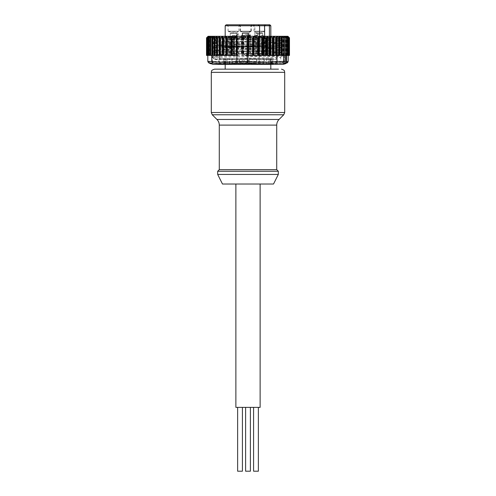 <?xml version="1.0" encoding="UTF-8"?>
<svg xmlns="http://www.w3.org/2000/svg" width="496" height="496" viewBox="0 0 496 496"><rect width="100%" height="100%" fill="white"/><g stroke="black" fill="none" stroke-linecap="round" stroke-linejoin="round"><path stroke-width="0.37" stroke-dasharray="2.48 1.86" d="M258.373 407.383L253.586 407.383L258.373 407.383M250.393 407.383L250.393 471.2L245.607 471.2L250.393 471.2L245.607 471.2L245.607 407.383L250.393 407.383L245.607 407.383M242.414 407.383L237.627 407.383L242.414 407.383M249.184 38.285L246.562 36.351L243.114 39.079L243.114 53.518L249.184 53.518L249.184 38.285L249.184 53.518L245.997 55.434M241.341 53.518L243.114 53.518L241.341 53.518L241.341 35.328L243.114 35.328L242.742 35.328L242.742 53.518L248.707 53.518L247.839 53.518L247.839 39.079L248.794 39.079L248.794 53.518L247.095 53.518L247.095 35.328L247.839 35.328L247.839 37.721L248.794 37.721L248.794 35.328L248.05 35.328L248.05 53.518M242.829 53.518L243.784 53.518L242.085 53.518L242.829 53.518L242.829 39.079L243.784 39.079L243.784 53.518L248.707 53.518L248.707 35.328L249.079 35.328L249.079 37.721L249.184 36.933L247.182 34.931C245.508 35.073 244.15 36.003 243.114 37.721L243.114 35.328M248.794 53.518L242.166 53.518L243.04 53.518L243.04 35.328L242.085 35.328L242.829 35.328L242.829 37.721L247.101 34.094L250.226 34.472L248.794 37.721M245.371 55.434L242.166 53.518L242.166 33.325L248.707 33.325L242.166 33.325L242.085 32.879L248.794 32.879L242.085 32.879L241.453 31.18L249.426 31.18L241.453 31.18M234.682 53.518L233.511 53.518L234.682 53.518L234.682 39.079L234.459 53.518L236.778 53.518L233.498 53.518L233.498 39.079L233.275 53.518L232.326 53.518L232.55 35.328L233.498 35.328L233.498 37.721L233.275 35.328L232.326 35.328L232.326 53.518M233.275 53.518L230.237 53.518L233.511 53.518L233.511 35.328L234.682 35.328L234.682 37.721L238.291 33.468L233.275 37.721M233.424 55.434L230.237 53.518L230.237 33.325L236.778 33.325L230.237 33.325L230.15 32.879L236.859 32.879L230.15 32.879L229.518 31.18L237.491 31.18L229.518 31.18M255.471 39.079L256.63 39.079L256.63 53.518L256.128 53.518L261.547 53.518L261.547 39.079L262.706 39.079L258.118 35.222L254.615 36.444L255.471 39.079L255.471 53.518L256.091 53.518L256.091 35.328L255.471 35.328L255.471 37.721L254.615 35.086L258.118 33.864L262.706 37.721L262.706 35.328L263.326 35.328L263.326 53.518L262.167 53.518L262.167 35.328L261.547 35.328L261.547 37.721L262.706 37.721M255.471 53.518L256.091 53.518M262.706 39.079L262.706 53.518L257.25 53.518L257.25 35.328L256.091 35.328M259.458 55.434L262.669 53.518L262.669 33.325L256.128 33.325L262.669 33.325L262.75 32.879L256.048 32.879L262.75 32.879L263.388 31.18L255.409 31.18L263.388 31.18M217.688 171.263L278.312 171.263M278.312 174.449L217.688 174.449M222.475 184.022L273.525 184.022M278.473 69.155L214.495 69.155M235.873 184.022L260.127 184.022L235.873 184.022M235.873 407.383L260.127 407.383M244.051 31.818L250.697 31.818L244.051 31.818M247.523 31.18L240.653 31.18L247.523 31.18M247.461 31.18L241.924 31.18L247.461 31.18M242.234 31.18L250.697 31.18L242.234 31.18M267.003 39.159L280.755 38.769C289.366 38.254 218.147 37.746 213.745 37.25L215.295 39.159L267.003 39.159C245.272 39.754 210.236 40.343 215.636 40.939C219.66 41.732 288.412 42.532 280.364 43.332C276.322 44.125 207.576 44.925 215.636 45.725C219.685 46.519 288.405 47.318 280.364 48.118C276.334 48.912 207.588 49.712 215.636 50.511C219.635 51.305 288.424 52.105 280.364 52.905C276.315 53.698 207.582 54.498 215.636 55.298L217.329 55.459L217.36 59.582L215.704 59.582L217.36 59.737L214.743 58.125L212.567 57.883L212.542 56.78L214.743 57.046L214.743 58.125M212.908 57.964C204.191 57.17 278.696 56.37 283.092 55.571C291.828 54.777 217.285 53.977 212.908 53.177C204.185 52.384 278.727 51.584 283.092 50.784C291.809 49.991 217.304 49.191 212.908 48.391C204.172 47.597 278.709 46.798 283.092 45.998C291.815 45.204 217.329 44.404 212.908 43.605C204.216 42.805 278.715 42.011 283.092 41.211C291.815 40.418 217.341 39.618 212.908 38.818L212.908 37.739C217.353 38.539 291.822 39.339 283.092 40.133C278.702 40.932 204.178 41.732 212.908 42.526C217.291 43.326 291.803 44.125 283.092 44.919L280.364 43.332M215.704 59.582L215.636 59.557C207.613 58.757 276.346 57.958 280.364 57.164C288.405 56.364 219.672 55.564 215.636 54.771C207.588 53.971 276.309 53.177 280.364 52.378C288.424 51.578 219.666 50.778 215.636 49.984C207.595 49.185 276.334 48.385 280.364 47.591C288.405 46.791 219.691 45.998 215.636 45.198C207.576 44.398 276.328 43.598 280.364 42.805L280.705 42.693L280.705 43.22M280.364 42.805C288.405 42.005 219.716 41.211 215.636 40.412L215.636 39.159M283.092 44.919C278.727 45.719 204.178 46.519 212.908 47.312C217.298 48.112 291.822 48.912 283.092 49.705L280.364 48.118M280.364 47.591L280.705 47.48L280.705 48.007M283.092 49.705C278.702 50.505 204.197 51.305 212.908 52.099C217.36 52.898 291.822 53.698 283.092 54.492L280.364 52.905M280.364 52.378L280.705 52.266L280.705 52.793M215.803 59.582L217.329 59.582M280.364 57.164L280.705 57.052L280.705 59.582M212.908 47.312L215.636 45.725M215.636 45.198L215.295 45.086L215.295 45.613M212.908 52.099L215.636 50.511M215.636 49.984L215.295 49.873L215.295 50.4M212.542 56.78L215.636 55.298M215.636 54.771L215.295 54.659L215.295 55.186M215.636 59.557L215.295 59.582M249.42 63.879L223.77 63.879L224.893 63.017L224.893 59.582L272.732 59.582L223.113 59.582L223.113 63.879L242.315 63.879C244.007 62.756 245.427 62.756 246.58 63.879L272.23 63.879L272.23 59.582L271.107 59.582L272.85 59.582L272.887 63.879L253.685 63.879L253.685 59.582L249.42 59.582L249.42 63.879C250.573 62.756 251.993 62.756 253.685 63.879M272.85 63.879L271.107 63.017L271.107 59.582M273.47 64.368L222.264 64.368L273.47 64.368M212.902 64.368L283.098 64.368M210.354 63.68L211.277 63.829L213.571 62.973L219.585 62.973C229.344 64.114 239.128 64.114 248.924 62.973L258.54 62.973C266.836 64.114 275.106 64.114 283.352 62.973L286.955 62.973L285.653 63.68M212.79 36.289L283.576 36.289L212.79 36.289M280.755 38.769L283.576 36.289M287.885 36.289L208.115 36.289M206.522 55.434L207.88 55.434L206.689 55.434L206.689 37.715L207.824 36.605L206.671 37.882L208.208 36.605L207.272 37.882L209.027 36.605L208.314 37.882L210.279 36.605L209.796 37.882L211.935 36.605L211.693 37.882L213.993 36.605L213.987 37.882L216.417 36.605L216.659 37.882L219.195 36.605L219.666 37.882L222.282 36.605L222.989 37.882L225.159 36.772L225.885 36.822L226.04 37.653L226.765 37.739L229.047 36.747L229.654 37.727L230.33 37.777L232.326 36.698L234.174 37.808L236.753 36.661L238.402 37.839L242.023 36.636L243.412 37.87L247.814 36.983L248.812 37.882L258.98 37.882L259.687 36.983L259.687 55.434L260.741 55.434L259.166 55.434L259.166 61.399C267.518 62.533 275.875 62.533 284.227 61.399L284.227 55.434L285.572 55.434L281.753 55.434M206.807 55.434L206.714 37.882M287.792 55.434L288.728 55.434L287.792 55.434M287.612 55.434L287.612 36.617L287.705 55.434L285.336 55.434L288.523 55.434L288.505 37.882L287.624 36.605L289.478 37.882L289.472 55.434L286.669 55.434L288.182 55.434L288.176 36.605M259.687 36.983L264.089 37.87L265.013 36.636L268.627 37.839L269.75 36.661L272.323 37.808L273.556 36.698L275.553 37.777L276.092 37.727L276.278 36.747L278.417 37.739L278.957 37.653L278.802 36.822L279.341 36.772L281.368 37.882L281.424 36.605L283.762 37.882L283.576 36.605L285.758 37.882L285.336 36.605L287.351 37.882L286.955 36.76L288.505 37.882L288.523 55.434L288.108 55.434L289.224 55.434L286.217 55.434M284.382 37.77L284.382 55.434L283.997 55.434L284.369 55.434M281.914 36.76L281.908 55.434L281.908 36.704M280.934 37.882L280.934 55.434L279.341 55.434L281.356 55.434L281.486 37.715L281.486 55.434L281.492 37.758M247.188 55.434L279.043 55.434M207.824 55.434L207.824 36.605M208.159 55.434L214.092 55.434L207.495 55.434L208.159 55.434L208.159 36.94M207.26 37.87L207.26 55.434L207.359 37.715L207.26 55.434L209.331 55.434L207.886 55.434L207.886 36.605M210.428 55.434L214.638 55.434L214.247 55.434L214.247 37.882M209.027 36.605L208.983 55.434M210.279 36.605L210.279 55.434M211.935 36.605L211.984 55.434M213.993 36.605L214.086 55.434L214.092 36.704M216.417 36.605L216.56 55.434L214.514 55.434L237.02 55.434M219.468 37.715L219.468 55.434L216.957 55.434L216.957 37.882M221.867 36.76L221.867 55.434L223.566 55.434L223.566 37.882M208.208 36.605L208.215 55.434L206.714 55.434M283.092 45.998L283.458 45.892L283.458 44.814M283.092 50.784L283.458 50.679L283.458 49.6M283.092 55.571L283.458 55.465L283.458 54.386M212.908 43.605L212.542 43.499L212.542 42.42L212.908 42.526M212.424 36.289L215.295 39.159L215.326 40.796L212.542 42.42M212.908 48.391L212.542 48.286L212.542 47.207M212.908 53.177L212.542 53.072L212.542 51.993M283.092 54.492C278.702 55.292 204.197 56.091 212.908 56.885M256.289 31.818L264.188 31.818L256.289 31.818M255.725 31.18L264.188 31.18L255.725 31.18M228.774 31.818L238.291 31.818L228.774 31.818M237.181 31.18L228.718 31.18L237.181 31.18M241.707 31.818L250.226 31.818L241.707 31.818M266.687 63.73L264.232 63.73L264.232 58.621L224.322 58.621L235.743 58.621L235.743 63.73L239.134 63.73L239.134 58.621L244.044 58.621L244.044 63.73L247.857 63.73L247.857 58.621L252.941 58.621L252.941 63.73L256.599 63.73L256.599 58.621L261.088 58.621L261.088 63.73L264.033 63.73L264.033 58.621L267.245 58.621L267.245 63.73L269.024 63.73L269.024 58.621L270.469 58.621L270.469 63.73L270.816 63.73L270.816 58.621L270.27 58.621L270.27 63.73L269.13 63.73L269.13 58.621L266.687 58.621L266.47 63.73L266.687 58.621M265.521 69.155L225.184 69.155M231.768 63.73L229.313 63.73L231.768 63.73L231.768 58.621M269.812 58.621L219.604 58.621L269.812 58.621M268.832 45.539L220.875 45.539L268.832 45.539M269.855 24.8L226.145 24.8M225.184 25.755L270.816 25.755M269.409 45.539L254.857 45.539L269.409 45.539L269.409 36.289M228.885 47.139L272.887 47.139L228.885 47.139M266.011 47.139L224.545 47.139L266.011 47.139M227.658 45.539L274.486 45.539L227.658 45.539M241.273 31.18L250.864 31.18L241.273 31.18M241.273 25.755L250.864 25.755L241.273 25.755M237.671 31.18L228.079 31.18L237.671 31.18M229.338 25.755L238.929 25.755L229.338 25.755M255.235 31.18L264.827 31.18L255.235 31.18M255.235 25.755L264.827 25.755L255.235 25.755M241.744 31.18L251.336 31.18L241.744 31.18M241.744 25.755L251.336 25.755L241.744 25.755M264.3 24.8L253.016 24.8L264.3 24.8M250.815 24.8L239.531 24.8L250.815 24.8M238.409 24.8L227.125 24.8L238.409 24.8M250.337 24.8L239.06 24.8L250.337 24.8M247.839 37.721L248.707 35.65L247.988 34.931C246.779 35.073 245.377 36.003 243.784 37.721L243.784 35.328L243.04 35.328M219.12 58.621L276.88 58.621L219.12 58.621L219.12 59.582L276.88 59.582L219.12 59.582M223.268 58.621L272.732 58.621L223.268 58.621L223.268 59.582M233.498 37.721L236.741 34.931L234.459 37.721L234.459 35.328L233.511 35.328M236.741 34.931L237.491 31.18M237.609 31.18L229.357 31.18L237.609 31.18M261.547 37.721C260.127 36.003 258.701 35.073 257.275 34.931L256.128 36.072L256.63 37.721L256.63 35.328L257.25 35.328M262.706 53.518L263.326 53.518M255.471 37.721L256.63 37.721M256.63 35.328L255.471 35.328M262.706 35.328L261.547 35.328M263.326 35.328L262.167 35.328M256.63 39.079L256.128 37.429L258.397 36.537L261.547 39.079M233.734 53.518L233.734 35.328M233.275 39.079L238.291 34.819L234.682 39.079M234.459 39.079L236.778 36.32L233.498 39.079M242.085 53.518L242.085 35.328M248.794 39.079L250.226 35.824L247.101 35.445L242.829 39.079M242.829 37.721L243.784 37.721M243.784 35.328L242.829 35.328M248.794 35.328L247.839 35.328M248.05 35.328L247.095 35.328M243.784 39.079L246.692 36.685L248.707 37.008L247.839 39.079M226.87 63.73L225.265 63.73L226.87 63.73L226.87 58.621M225.73 63.73L225.73 58.621M225.184 63.73L224.322 63.73L225.531 63.73L225.184 63.73L225.184 58.621L225.184 64.368M225.531 63.73L225.531 58.621M226.976 63.73L228.755 63.73L226.976 63.73L226.976 58.621M228.755 63.73L228.755 58.621M226.839 58.621L226.839 63.73L226.839 58.621M231.967 63.73L234.912 63.73L231.967 63.73L231.967 58.621M234.912 63.73L234.912 58.621M239.401 63.73L243.059 63.73L239.401 63.73L239.401 58.621M243.059 63.73L243.059 58.621M248.143 63.73L251.956 63.73L248.143 63.73L248.143 58.621M251.956 63.73L251.956 58.621M256.866 63.73L260.257 63.73L256.866 63.73L256.866 58.621M260.257 63.73L260.257 58.621M264.232 63.73L266.47 63.73M265.813 63.73L265.813 58.621L264.232 58.621M265.813 58.621L266.47 58.621M269.13 63.73L270.27 63.73M270.401 63.73L270.401 58.621L270.735 58.621L270.27 58.621M270.401 58.621L269.13 58.621M270.816 63.73L270.469 63.73M271.572 63.73L271.678 58.621L270.469 58.621M271.572 58.621L270.816 58.621L270.816 64.368M269.024 63.73L267.245 63.73M269.024 58.621L269.161 63.73L269.161 58.621L267.245 58.621M264.033 63.73L261.088 63.73M263.525 63.73L263.525 58.621L261.088 58.621M263.525 58.621L264.033 58.621M256.599 63.73L252.941 63.73M255.527 63.73L255.527 58.621L252.941 58.621M255.527 58.621L256.599 58.621M247.857 63.73L244.044 63.73M246.382 63.73L246.382 58.621L244.044 58.621M246.382 58.621L247.857 58.621M239.134 63.73L235.743 63.73M237.485 63.73L237.485 58.621L235.743 58.621M237.485 58.621L239.134 58.621M229.313 63.73L229.313 58.621M253.512 24.8L257.908 24.8L253.512 24.8L254.857 25.755L259.6 25.755L254.857 25.755L254.857 45.539M259.6 45.539L259.6 36.289M264.666 36.289L264.666 45.539M249.42 59.582L224.893 59.582M223.113 59.582L272.23 59.582M253.685 59.582L272.85 59.582M283.092 41.211L283.458 41.106L283.458 40.027L283.092 40.133M281.158 38.682L283.458 40.027M215.295 40.827L215.636 40.939M214.743 57.046L217.329 55.459M213.745 37.25L212.908 37.739M212.908 38.818L215.636 40.412M258.98 37.882L258.98 55.434L259.687 55.434M278.802 55.434L278.802 36.822L279.341 36.772L279.341 55.434L260.741 55.434L283.848 55.434L283.848 37.795M278.417 55.434L278.417 37.739L278.957 37.653L278.963 55.434L278.963 37.721M217.198 55.434L217.198 36.822M248.812 55.434L246.754 55.434L248.812 55.434L248.812 37.882M247.814 36.983L247.814 55.434M223.566 55.434L221.867 55.434M207.359 37.882L207.359 55.434L208.115 55.434M220.441 55.434L221.774 55.434L219.468 55.434L220.441 55.434L220.441 37.715M219.468 55.434L216.957 55.434M214.247 55.434L216.659 55.434L216.56 36.747M216.504 37.715L216.659 55.434M213.875 37.77L213.987 55.434M211.631 55.434L211.631 37.715L211.693 55.434M209.783 55.434L209.783 37.715L209.796 55.434M208.351 55.434L208.351 37.715L208.314 55.434M210.664 55.434L210.676 36.76M208.779 36.76L208.779 55.434L209.101 55.434M281.319 36.716L281.319 55.434L281.424 36.605M283.762 55.434L284.227 55.434M283.526 37.882L283.526 55.434L283.576 36.605M285.336 55.434L285.336 36.605M285.758 55.434L285.783 37.715L285.783 55.434M286.725 55.434L286.694 36.605M287.351 55.434L287.32 37.715L287.32 55.434M287.649 37.715L287.649 55.434L288.182 55.434M288.505 37.882L288.43 55.434M288.244 55.434L288.12 36.605L288.114 55.434M289.224 37.876L289.094 55.434M289.311 55.434L289.311 37.845M282.36 55.434L285.212 55.434L284.896 55.434L284.896 63.159M286.266 55.434L284.896 55.434M219.585 62.973L218.984 61.43L212.393 61.43L213.571 62.973M258.54 62.973L259.166 61.43L248.62 61.43L248.924 62.973M286.955 62.973L287.519 62.707M288.182 61.43L284.233 61.43L283.352 62.973M280.934 55.434L281.368 55.434M248.62 55.434L248.62 61.399C238.743 62.533 228.861 62.533 218.984 61.399L218.984 55.434M212.387 55.434L212.387 61.399C210.868 62.533 209.343 62.533 207.818 61.399M271.132 63.004L272.23 63.879M224.868 63.004L222.264 64.368M223.15 63.879L223.15 59.582M223.77 59.582L223.77 63.879M246.58 63.879L246.58 59.582M242.315 59.582L242.315 63.879M242.742 35.328L241.341 35.328M243.114 39.079L241.713 39.079L246.673 34.906L250.697 37.696L250.486 39.079L249.079 39.079M250.486 39.079L250.486 53.518L248.707 53.518L250.486 53.518M249.079 35.328L250.486 35.328L250.114 35.328L250.114 53.518M250.114 35.328L248.707 35.328M241.713 53.518L241.713 39.079M249.079 37.721L250.486 37.721L250.697 36.344L250.697 37.696M243.114 37.721L241.713 37.721L246.673 33.554L250.697 36.344M250.486 35.328L250.486 37.721M241.713 37.721L241.713 35.328M237.627 471.2L242.414 471.2M253.586 471.2L258.373 471.2M211.302 72.342L284.698 72.342M284.698 112.505L211.302 112.505M279.056 119.468L216.944 119.468M212.238 114.762L283.762 114.762M219.282 125.104L276.718 125.104M276.718 169.663L219.282 169.663M247.213 32.879L242.563 32.879L247.213 32.879M244.64 33.325L249.184 33.325L244.64 33.325M287.885 36.76L287.885 55.434M287.017 36.76L287.017 55.434M285.721 36.76L285.721 55.434M284.016 36.76L284.016 55.434M288.312 55.434L288.312 36.76L288.3 55.434M287.841 55.434L287.841 36.76M286.955 55.434L286.955 36.76M285.634 55.434L285.634 36.76M283.904 55.434L283.904 36.76M281.778 55.434L281.778 36.76M207.7 36.822L207.7 55.434L207.688 36.76M209.045 55.434L209.045 37.119M210.366 55.434L210.366 37.398M219.375 36.76L219.375 55.434M222.506 36.76L222.506 55.434M226.188 46.816L276.396 46.816L226.188 46.816M265.521 46.5L225.184 46.5L265.521 46.5M267.604 46.5L222.475 46.5L267.604 46.5M225.296 63.73L225.296 58.621M225.599 63.73L225.599 58.621M224.521 63.73L224.521 58.621M224.428 63.73L224.428 58.621M227.317 63.73L227.317 58.621M233.263 63.73L233.263 58.621M232.475 63.73L232.475 58.621M241.453 63.73L241.453 58.621M240.473 63.73L240.473 58.621M250.641 63.73L250.641 58.621M249.618 63.73L249.618 58.621M259.427 63.73L259.427 58.621M258.515 63.73L258.515 58.621M270.704 63.73L270.704 58.621M271.479 63.73L271.479 58.621M268.683 63.73L268.683 58.621M262.737 63.73L262.737 58.621M254.547 63.73L254.547 58.621M245.359 63.73L245.359 58.621M236.573 63.73L236.573 58.621M229.53 63.73L229.53 58.621M230.187 63.73L230.187 58.621M264.089 37.87L264.089 55.434M264.467 36.915L264.467 55.434M264.356 37.721L264.356 55.434M265.013 36.636L265.013 55.434M268.627 37.839L268.627 55.434M269.204 36.89L269.204 55.434M269.179 37.584L269.179 55.434M269.75 36.661L269.75 55.434M272.323 37.808L272.323 55.434M273.011 36.791L273.011 55.434M272.868 37.684L272.868 55.434M273.556 36.698L273.556 55.434M275.553 37.777L275.553 55.434M276.278 36.747L276.278 55.434M276.092 37.727L276.092 55.434M276.818 36.735L276.818 55.434M243.412 37.87L243.412 55.434M243.071 37.721L243.071 55.434M242.705 36.915L242.705 55.434M242.023 36.636L242.023 55.434M238.402 37.839L238.402 55.434M237.708 37.584L237.708 55.434M237.448 36.89L237.448 55.434M236.753 36.661L236.753 55.434M234.174 37.808L234.174 55.434M233.498 37.684L233.498 55.434M233.002 36.791L233.002 55.434M232.326 36.698L232.326 55.434M230.33 37.777L230.33 55.434M229.654 37.727L229.654 55.434M229.047 36.747L229.047 55.434M228.365 36.735L228.365 55.434M226.765 37.739L226.765 55.434M226.04 37.653L226.04 55.434M225.885 36.822L225.885 55.434M225.159 36.772L225.159 55.434M207.998 36.76L207.998 55.434M206.925 37.715L206.925 55.434M222.747 37.715L222.747 55.434M220.001 55.434L220.001 37.882M222.989 55.434L222.989 37.882M218.798 36.76L218.798 55.434M217.372 37.715L217.372 55.434M219.666 55.434L219.666 37.882M216.045 36.76L216.045 55.434M214.644 37.715L214.644 55.434M213.64 36.76L213.64 55.434M212.282 37.715L212.282 55.434M211.916 55.434L211.916 37.882M211.618 36.76L211.612 37.801M210.304 37.715L210.316 36.648M209.975 55.434L209.975 37.882M209.988 36.76L209.988 55.434M208.748 37.715L208.748 55.434M208.45 55.434L208.45 37.882M207.613 37.715L207.613 55.434M212.48 55.434L212.48 36.76M209.275 55.434L209.275 36.76M208.68 55.434L208.68 37.715M208.289 37.857L208.295 36.76M207.57 55.434L207.57 37.715M207.756 55.434L207.756 36.76M206.906 55.434L206.906 37.715M207.657 55.434L207.657 36.76M283.154 55.434L283.154 37.715M285.231 55.434L285.231 37.715M285.572 55.434L285.572 37.882M286.899 55.434L286.899 37.715M287.221 37.064L287.221 55.434L287.203 37.882M288.139 55.434L288.139 37.715M288.405 55.434L288.405 37.882M288.939 55.434L288.939 37.715M289.168 55.434L289.168 37.882M289.292 55.434L289.292 37.715M288.343 55.434L288.343 36.797M289.193 55.434L289.193 37.715M286.012 37.312L286.012 55.434M288.641 37.715L288.641 55.434M288.002 36.909L288.002 55.434M245.83 55.434L242.643 53.518L242.643 33.325L241.924 31.18M233.591 55.434L236.778 53.518L236.778 36.32M259.315 55.434L256.128 53.518L256.128 37.429M250.697 31.18L250.697 31.818L250.058 31.18M249.184 36.933L249.184 33.325L249.903 31.18M241.124 31.18L241.124 31.818L241.763 31.18M272.887 59.582L272.887 63.879L273.736 64.368M287.785 55.434L287.785 36.611M286.948 55.434L286.948 36.63M285.684 55.434L285.684 36.648M283.997 55.434L283.997 36.673M209.052 55.434L209.052 36.63M212.003 55.434L212.003 36.673M208.215 55.434L208.215 36.611M254.615 31.18L254.615 31.818L255.254 31.18M228.718 31.18L228.718 31.818L229.357 31.18M240.653 31.18L240.653 31.818L241.292 31.18M275.125 45.539L276.396 46.816L276.396 58.621M270.816 36.289L270.816 46.5L271.455 47.139M221.514 45.539L223.113 47.139M225.184 36.289L225.184 46.5L224.545 47.139M272.887 47.139L274.486 45.539M239.06 24.8L240.014 25.755L240.014 31.18M227.125 24.8L228.079 25.755L228.079 31.18M253.016 24.8L253.977 25.755L253.977 31.18M239.531 24.8L240.486 25.755L240.486 31.18M248.707 35.65L248.707 33.325L249.426 31.18M250.226 31.18L250.226 31.818L249.587 31.18M276.88 58.621L276.88 59.582M255.409 31.18L256.128 33.325L256.128 36.072M264.188 31.18L264.188 31.818L263.55 31.18M254.615 35.086L254.615 36.444M238.291 33.468L238.291 34.819M238.291 31.18L238.291 31.818L237.652 31.18M272.732 59.582L272.732 58.621M250.226 34.472L250.226 35.824M248.707 37.008L248.707 53.518L245.526 55.434M250.864 31.18L250.864 25.755L251.819 24.8M238.929 31.18L238.929 25.755L239.884 24.8M251.336 31.18L251.336 25.755L252.297 24.8M264.827 31.18L264.827 25.755L265.782 24.8M225.265 63.73L225.265 58.621M224.322 63.73L224.322 58.621M270.735 63.73L270.735 58.621M271.678 63.73L271.678 58.621M219.604 58.621L219.604 46.816L220.875 45.539M215.326 59.477L212.567 57.883M280.674 57.083L283.433 55.49M215.326 54.69L212.567 53.097M280.674 52.297L283.433 50.704M215.326 49.904L212.567 48.31M280.674 47.511L283.433 45.917M215.326 45.117L212.567 43.524M280.674 42.724L283.433 41.131M278.795 55.434L278.795 36.754M217.205 55.434L217.205 36.754M209.746 55.434L209.746 37.832M212.499 55.434L212.499 36.679M210.707 55.434L210.707 36.654M209.331 55.434L209.331 36.63M208.388 55.434L208.388 36.617M206.671 55.434L206.671 37.882M283.501 55.434L283.501 36.679M285.293 55.434L285.293 36.654M285.82 55.434L285.82 37.826M286.669 55.434L286.669 36.63M287.382 55.434L287.382 37.851"/><path stroke-width="0.74" d="M258.373 407.383L258.373 471.2L253.586 471.2L253.586 407.383M242.414 407.383L242.414 471.2L237.627 471.2L237.627 407.383M250.393 407.383L250.393 471.2L245.607 471.2L245.607 407.383M279.056 119.468L283.762 114.762L212.238 114.762L216.944 119.468L279.056 119.468C277.531 121.036 276.749 122.915 276.718 125.104L219.282 125.104L219.282 169.663L276.718 169.663L278.312 171.263L217.688 171.263L217.688 174.449L278.312 174.449L273.525 184.022L222.475 184.022L217.688 174.449M281.505 69.155C285.863 70.668 284.084 71.399 284.698 72.342L211.302 72.342C211.916 71.399 210.137 70.668 214.495 69.155L278.473 69.155M260.127 184.022L260.127 407.383L235.873 407.383L235.873 184.022M285.653 63.68L283.098 64.368L212.902 64.368L208.481 62.701L210.515 63.724M284.723 63.829L282.429 62.973L283.613 61.399L285.212 62.205L284.896 63.159L286.266 63.159L286.583 62.205L288.182 61.399L287.519 62.707L284.723 63.829M282.429 62.973L276.415 62.973C266.656 64.114 256.872 64.114 247.076 62.973L247.38 61.399C257.257 62.533 267.139 62.533 277.016 61.399L283.607 61.43M247.076 62.973L237.46 62.973C229.164 64.114 220.894 64.114 212.648 62.973L211.773 61.399C220.125 62.533 228.482 62.533 236.834 61.399L247.38 61.43M206.609 37.795L208.115 36.289L287.885 36.289L289.391 37.795M207.892 55.434L206.522 55.434L206.522 37.882L207.88 36.605M289.075 37.715L289.075 55.434L289.478 55.434L289.478 37.882L288.176 36.605L289.329 37.882L287.792 36.605L288.728 37.882L286.973 36.605L287.686 37.882L285.721 36.605L286.204 37.882L284.065 36.605L284.307 37.882L282.007 36.605L282.013 37.882L279.583 36.605L279.341 37.882L276.805 36.605L276.334 37.882L273.718 36.605L273.011 37.882L270.841 36.772L270.115 36.822L269.96 37.653L269.235 37.739L266.953 36.747L266.346 37.727L265.67 37.777L263.674 36.698L261.826 37.808L259.247 36.661L257.598 37.839L253.977 36.636L252.588 37.87L248.186 36.983L247.188 37.882L237.02 37.882L236.313 36.983L231.911 37.87L230.987 36.636L227.373 37.839L226.25 36.661L223.677 37.808L222.444 36.698L220.447 37.777L219.908 37.727L219.722 36.747L217.583 37.739L217.043 37.653L217.198 36.822L216.659 36.772L214.632 37.882L214.576 36.605L212.474 37.882L212.424 36.605L210.428 37.882L210.664 36.605L208.649 37.882L209.306 36.605L207.495 37.882L208.376 36.605L206.782 37.882L207.756 36.76M206.776 37.876L206.776 55.434L206.906 37.715M207.477 37.87L207.477 55.434L207.57 37.715M208.649 55.434L208.68 37.715M208.797 37.882L208.797 55.434L210.242 55.434L210.217 37.715M210.428 37.882L210.428 55.434L212.238 55.434L212.17 37.715M212.238 55.434L214.632 55.434L214.514 37.715M217.198 36.822L216.659 36.772L216.659 55.434L237.02 55.434L237.02 37.882M217.583 55.434L217.583 37.739L217.043 37.653M279.496 37.739L279.341 55.434L281.753 55.434L281.753 37.882M282.119 37.715L282.013 55.434L284.084 55.434L284.084 37.882M284.369 37.715L284.084 55.434M286.217 37.715L286.204 55.434L284.307 55.434M287.649 37.715L287.711 55.434L286.204 55.434M288.641 37.715L288.74 55.434L287.711 55.434L287.711 37.857M276.532 37.715L276.532 55.434L272.434 55.434L272.434 37.882M259.6 36.289L259.6 25.755L225.184 25.755L226.145 24.8L264.548 24.8L264.666 36.289M264.548 24.8L269.855 24.8L270.816 25.755L259.6 25.755L257.908 24.8M269.409 36.289L269.409 25.755L268.944 24.8M225.184 64.368L225.184 69.155L265.521 69.155M272.434 55.434L247.188 55.434L247.188 37.882M248.186 36.983L248.186 55.434M236.313 36.983L236.313 55.434M215.066 37.882L215.066 55.434L216.659 55.434M209.101 37.715L209.101 55.434L210.18 55.434L210.18 37.826M289.193 37.715L289.329 55.434L289.329 37.882M289.478 55.434L289.311 37.845M276.532 55.434L279.043 55.434L279.043 37.882M282.119 37.814L282.36 55.434L282.36 36.76M284.369 37.863L284.388 55.434L284.388 37.801M286.217 37.882L286.266 63.159M289.075 55.434L288.74 55.434L288.74 37.87M286.583 55.434L286.583 62.205M285.212 62.205L285.212 55.434M207.818 55.434L207.818 61.43L208.481 62.701M237.46 62.973L236.834 61.43M276.415 62.973L277.016 61.43M215.066 55.434L214.632 55.434M211.773 55.434L211.773 61.399M236.834 61.399L236.834 55.434M247.38 55.434L247.38 61.399M277.016 61.399L277.016 55.434M288.182 61.399L288.182 55.434M283.613 55.434L283.613 61.399M211.302 72.342L211.302 112.505L284.698 112.505L283.762 114.762M212.648 62.973L209.045 62.973M276.625 36.76L276.625 55.434M273.494 36.76L273.494 55.434M209.045 37.119L209.045 36.76M210.366 37.398L210.366 36.76M212.096 55.434L212.096 36.76M214.222 55.434L214.222 36.76M252.588 37.87L252.588 55.434M252.929 37.721L252.929 55.434M253.295 36.915L253.295 55.434M253.977 36.636L253.977 55.434M257.598 37.839L257.598 55.434M258.292 37.584L258.292 55.434M258.552 36.89L258.552 55.434M259.247 36.661L259.247 55.434M261.826 37.808L261.826 55.434M262.502 37.684L262.502 55.434M262.998 36.791L262.998 55.434M263.674 36.698L263.674 55.434M265.67 37.777L265.67 55.434M266.346 37.727L266.346 55.434M266.953 36.747L266.953 55.434M267.635 36.735L267.635 55.434M269.235 37.739L269.235 55.434M269.96 37.653L269.96 55.434M270.115 36.822L270.115 55.434M270.841 36.772L270.841 55.434M231.911 37.87L231.911 55.434M231.533 36.915L231.533 55.434M231.644 37.721L231.644 55.434M230.987 36.636L230.987 55.434M227.373 37.839L227.373 55.434M226.796 36.89L226.796 55.434M226.821 37.584L226.821 55.434M226.25 36.661L226.25 55.434M223.677 37.808L223.677 55.434M222.989 36.791L222.989 55.434M223.132 37.684L223.132 55.434M222.444 36.698L222.444 55.434M220.447 37.777L220.447 55.434M219.722 36.747L219.722 55.434M219.908 37.727L219.908 55.434M219.182 36.735L219.182 55.434M217.043 37.777L217.043 55.434L217.037 37.721M214.508 37.758L214.508 55.434L214.514 37.801M212.846 55.434L212.846 37.715M212.474 55.434L212.474 37.882M212.152 37.795L212.152 55.434L212.17 37.851M210.769 55.434L210.769 37.715M210.217 55.434L210.217 37.882M207.861 55.434L207.861 37.715M207.595 55.434L207.595 37.882M207.061 55.434L207.061 37.715M206.832 55.434L206.832 37.882M206.708 55.434L206.708 37.715M206.522 55.434L206.522 37.882L206.522 55.434M273.253 37.715L273.253 55.434M274.133 36.76L274.133 55.434M275.559 37.715L275.559 55.434M275.999 55.434L275.999 37.882M273.011 55.434L273.011 37.882M277.202 36.76L277.202 55.434M278.628 37.715L278.628 55.434M276.334 55.434L276.334 37.882M279.955 36.76L279.955 55.434M281.356 37.715L281.356 55.434M283.718 37.715L283.718 55.434M284.382 36.76L284.382 37.77M285.696 37.715L285.696 55.434M286.025 55.434L286.025 37.882M286.012 36.76L286.012 37.312M287.252 37.715L287.252 55.434M287.55 55.434L287.55 37.882M288.387 37.715L288.387 55.434M288.641 55.434L288.641 37.882M289.286 55.434L289.286 37.882M207.818 61.43L211.767 61.43M212.238 114.762L211.302 112.505M270.816 64.368L270.816 69.155M270.816 25.755L270.816 36.289M225.184 25.755L225.184 36.289M208.618 55.434L208.618 37.851M282.125 55.434L282.125 37.77M286.254 55.434L286.254 37.832M216.944 119.468C218.469 121.036 219.251 122.915 219.282 125.104M219.282 169.663L217.688 171.263M278.312 171.263L278.312 174.449M276.718 125.104L276.718 169.663M284.698 72.342L284.698 112.505"/></g></svg>

